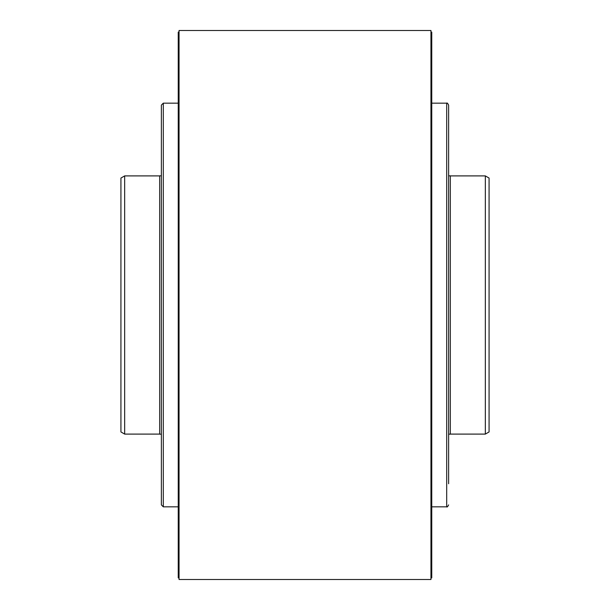 <?xml version="1.0" encoding="UTF-8"?>
<svg xmlns="http://www.w3.org/2000/svg" width="610" height="610" viewBox="0 0 610 610"><rect width="100%" height="100%" fill="white"/><g stroke="black" fill="none" stroke-linecap="round" stroke-linejoin="round"><path stroke-width="0.91" d="M124.661 175.901L120.925 178.059L120.925 431.941L124.661 434.099L124.661 175.901L159.675 175.901M120.925 334.066L120.925 205.532M161.375 175.825L159.675 175.825L159.675 434.175L161.375 434.175M448.625 434.175L450.325 434.175L450.325 175.825L448.625 175.825M485.339 175.901L489.075 178.059L489.075 431.941L485.339 434.099L485.339 175.901L450.325 175.901M489.075 333.258L489.075 404.468M489.075 334.066L489.075 275.933M448.625 483.745L448.625 105.103C447.671 103.258 447.023 102.617 446.688 103.159L446.688 506.841C447.023 507.383 447.671 506.742 448.625 504.897M163.312 506.841L163.312 103.159L161.375 105.103L161.375 504.897L163.312 506.841L178.242 506.841M161.375 483.745L161.375 305M179.05 30.5L179.05 579.5L430.95 579.5L430.95 30.5L179.05 30.5M430.95 577.883L431.758 577.883L431.758 32.116L430.95 32.116M179.05 32.116L178.242 32.116L178.242 577.883L179.05 577.883M159.675 434.099L124.661 434.099M485.339 434.099L450.325 434.099M431.758 103.159L446.688 103.159M431.758 506.841L446.688 506.841M163.312 103.159L178.242 103.159"/></g></svg>
